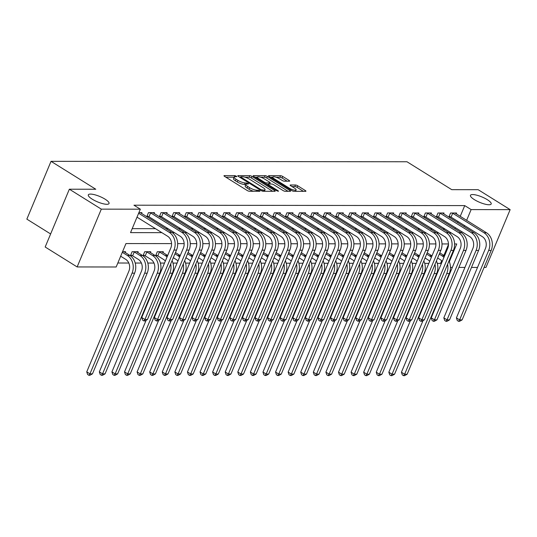 <?xml version="1.0" encoding="UTF-8"?>
<svg xmlns="http://www.w3.org/2000/svg" width="537" height="537" viewBox="0 0 537 537"><rect width="100%" height="100%" fill="white"/><g stroke="black" fill="none" stroke-linecap="round" stroke-linejoin="round"><path stroke-width="0.81" d="M236.394 176.176L234.823 175.626L224.318 175.612A1.718 0.45 22.7 0 0 223.989 175.733A1.718 0.45 22.7 0 0 224.587 176.398L247.181 190.487A1.718 0.45 22.7 0 0 249.423 191.266L259.928 191.279L259.74 190.736L256.807 190.185A5.511 1.436 22.7 0 1 249.631 187.675L247.745 186.5A5.511 1.436 22.7 0 1 245.825 184.379A5.511 1.436 22.7 0 1 246.892 184.003L248.483 183.923L248.067 183.453L245.134 182.902A5.511 1.436 22.7 0 1 237.958 180.398L236.072 179.224A5.511 1.436 22.7 0 1 234.152 177.103A5.511 1.436 22.7 0 1 235.219 176.72L236.81 176.639L236.394 176.176M474.379 199.643A11.223 2.927 22.7 0 0 484.857 204.114A11.223 2.927 22.7 0 0 491.18 203.986A11.223 2.927 22.7 0 0 487.267 199.657A11.223 2.927 22.7 0 0 476.789 195.193A11.223 2.927 22.7 0 0 470.466 195.32A11.223 2.927 22.7 0 0 474.379 199.643M92.236 199.187A11.223 2.927 22.7 0 0 102.715 203.651A11.223 2.927 22.7 0 0 109.031 203.523A11.223 2.927 22.7 0 0 105.124 199.2A11.223 2.927 22.7 0 0 94.646 194.73A11.223 2.927 22.7 0 0 88.323 194.857A11.223 2.927 22.7 0 0 92.236 199.187M289.362 181.197A1.718 0.45 22.7 0 0 289.691 181.083A1.718 0.45 22.7 0 0 289.094 180.419L282.751 176.465A1.718 0.45 22.7 0 0 280.509 175.68L268.849 175.666A1.718 0.45 22.7 0 0 268.513 175.787A1.718 0.45 22.7 0 0 269.111 176.451L291.705 190.541A1.718 0.45 22.7 0 0 293.954 191.32L305.613 191.333A1.718 0.45 22.7 0 0 305.949 191.219A1.718 0.45 22.7 0 0 305.345 190.554L297.693 185.782A1.718 0.45 22.7 0 0 295.444 184.997L290.457 184.99A1.718 0.45 22.7 0 0 290.121 185.111A1.718 0.45 22.7 0 0 290.725 185.775L294.518 188.138A4.605 1.202 22.7 0 1 296.122 189.917A4.605 1.202 22.7 0 1 293.531 189.964A4.605 1.202 22.7 0 1 289.228 188.131L274.36 178.861A4.605 1.202 22.7 0 1 272.756 177.082A4.605 1.202 22.7 0 1 275.347 177.029A4.605 1.202 22.7 0 1 279.643 178.868L282.126 180.412A1.718 0.45 22.7 0 0 284.368 181.197L289.362 181.197M171.558 243.61L125.967 243.556L116.16 266.99L77.14 266.943L45.175 247.007L69.354 189.205L95.787 189.239L51.028 161.335L406.992 161.765L451.751 189.668L478.178 189.702L510.15 209.638L485.972 267.439L484.065 267.433M69.354 189.205L101.318 209.141L140.338 209.188L130.538 232.622L161.865 232.662M460.229 216.377L464.733 205.604L133.948 205.201L140.338 209.188M464.733 205.604L471.13 209.591L510.15 209.638M252.014 176.431A1.718 0.45 22.7 0 0 249.772 175.646L238.106 175.633A1.718 0.45 22.7 0 0 237.777 175.747A1.718 0.45 22.7 0 0 238.374 176.411L260.969 190.501A1.718 0.45 22.7 0 0 263.211 191.286L274.877 191.3A1.718 0.45 22.7 0 0 275.206 191.179A1.718 0.45 22.7 0 0 274.608 190.521L252.014 176.431L251.363 177.989A1.718 0.45 22.7 0 0 249.114 177.21L244.986 177.203M253.477 175.653L265.144 175.666A1.718 0.45 22.7 0 1 267.386 176.445L289.98 190.534A1.718 0.45 22.7 0 1 290.577 191.199A1.718 0.45 22.7 0 1 290.242 191.32L285.254 191.313A1.718 0.45 22.7 0 1 283.012 190.528L273.843 184.815A1.718 0.45 22.7 0 0 271.601 184.03L268.292 184.023A1.718 0.45 22.7 0 0 267.956 184.144A1.718 0.45 22.7 0 0 268.56 184.809L278.099 190.756L278.515 191.219L276.716 190.756L253.746 176.431A1.718 0.45 22.7 0 1 253.142 175.767A1.718 0.45 22.7 0 1 253.477 175.653L253.296 176.089M132.203 228.648L155.468 228.675M165.899 228.688L168.054 228.688M178.485 228.702L180.647 228.702M191.071 228.715L193.233 228.722M203.664 228.728L205.819 228.735M216.25 228.749L218.405 228.749M228.836 228.762L230.991 228.762M241.422 228.775L243.576 228.782M254.008 228.789L256.169 228.796M266.594 228.809L268.755 228.809M279.186 228.822L281.341 228.822M291.772 228.836L293.927 228.843M304.358 228.856L306.513 228.856M316.944 228.869L319.106 228.869M329.53 228.883L331.691 228.883M342.116 228.896L344.277 228.903M354.709 228.916L356.863 228.916M367.295 228.93L369.449 228.93M379.881 228.943L382.035 228.943M392.466 228.957L394.628 228.963M405.052 228.977L407.214 228.977M417.645 228.99L419.8 228.99M430.231 229.004L432.386 229.01M442.817 229.017L444.972 229.024M455.034 228.802L455.477 227.735M457.631 222.587L458.074 221.526M141.553 213.504L141.922 212.639L138.902 212.632M154.146 213.525L154.508 212.652L148.467 212.645L146.829 216.552L148.474 216.552M166.732 213.538L167.094 212.665L161.053 212.659L159.415 216.565L161.06 216.565M179.318 213.551L179.68 212.679L173.639 212.672L172.008 216.579L173.646 216.586M191.904 213.565L192.266 212.699L186.225 212.692L184.594 216.592L186.238 216.599M204.49 213.585L204.852 212.712L198.811 212.706L197.18 216.612L198.824 216.612M217.076 213.598L217.445 212.726L211.403 212.719L209.766 216.626L211.41 216.626M229.668 213.612L230.031 212.746L223.989 212.733L222.352 216.639L223.996 216.646M242.254 213.625L242.617 212.759L236.575 212.753L234.944 216.659L236.582 216.659M254.84 213.645L255.203 212.773L249.161 212.766L247.53 216.673L249.168 216.673M267.426 213.659L267.788 212.786L261.747 212.78L260.116 216.686L261.761 216.686M280.012 213.672L280.381 212.806L274.333 212.793L272.702 216.7L274.347 216.706M292.598 213.686L292.967 212.82L286.926 212.813L285.288 216.72L286.933 216.72M305.191 213.706L305.553 212.833L299.512 212.827L297.874 216.733L299.518 216.733M317.776 213.719L318.139 212.847L312.098 212.84L310.467 216.747L312.104 216.747M330.362 213.733L330.725 212.867L324.684 212.86L323.052 216.76L324.69 216.767M342.948 213.746L343.311 212.88L337.27 212.874L335.638 216.78L337.283 216.78M355.534 213.766L355.903 212.894L349.856 212.887L348.224 216.794L349.869 216.794M368.127 213.78L368.489 212.907L362.448 212.9L360.81 216.807L362.455 216.807M380.713 213.793L381.075 212.927L375.034 212.921L373.396 216.82L375.041 216.827M393.299 213.807L393.661 212.941L387.62 212.934L385.989 216.841L387.627 216.841M405.885 213.827L406.247 212.954L400.206 212.947L398.575 216.854L400.219 216.854M418.471 213.84L418.833 212.967L412.792 212.961L411.161 216.867L412.805 216.867M431.057 213.854L431.426 212.988L425.385 212.981L423.747 216.881L425.391 216.888M443.649 213.874L444.012 213.001L437.97 212.994L436.333 216.901L437.977 216.901M456.235 213.887L456.598 213.014L450.556 213.008L448.919 216.914L450.563 216.914M117.825 263.016L128.799 263.029M135.217 263.036L141.385 263.043M147.803 263.049L153.971 263.056M160.388 263.063L164.51 263.07M172.974 263.083L177.096 263.083M185.56 263.096L189.682 263.103M198.146 263.11L202.268 263.117M210.739 263.123L214.854 263.13M223.325 263.143L227.44 263.143M235.911 263.157L240.032 263.164M248.497 263.17L252.618 263.177M261.083 263.184L265.204 263.19M273.669 263.204L277.79 263.204M286.261 263.217L290.376 263.224M298.847 263.231L302.969 263.237M311.433 263.244L315.555 263.251M324.019 263.264L328.141 263.264M336.605 263.278L340.727 263.284M349.191 263.291L353.312 263.298M361.784 263.305L365.898 263.311M374.37 263.325L378.491 263.325M386.955 263.338L391.077 263.345M399.541 263.352L403.663 263.358M412.127 263.365L416.249 263.372M424.72 263.385L428.835 263.385M437.306 263.399L440.555 263.405L441.669 260.747M443.891 255.431L448.482 244.449M125.222 252.558L125.584 251.692L122.564 251.685M137.808 252.578L138.17 251.705L132.129 251.699L130.498 255.605L132.136 255.605M150.394 252.591L150.756 251.719L144.715 251.712L143.084 255.619L144.721 255.619M162.98 252.605L163.342 251.739L157.301 251.732L155.67 255.632L157.314 255.639M175.565 252.625L175.794 251.752M188.151 252.638L188.38 251.766M200.744 252.652L200.966 251.779M213.33 252.665L213.551 251.799M225.916 252.685L226.137 251.813M238.502 252.699L238.723 251.826M251.088 252.712L251.316 251.84M263.68 252.726L263.902 251.86M276.266 252.746L276.488 251.873M288.852 252.759L289.074 251.887M301.438 252.773L301.66 251.907M314.024 252.786L314.252 251.92M326.61 252.806L326.838 251.934M339.203 252.82L339.424 251.947M351.789 252.833L352.01 251.967M364.375 252.846L364.596 251.981M376.961 252.867L377.182 251.994M389.547 252.88L389.775 252.007M402.132 252.893L402.361 252.028M414.725 252.907L414.947 252.041M427.311 252.927L427.533 252.054M439.897 252.94L440.118 252.068M51.028 161.335L26.85 219.136L50.632 233.964M77.14 266.943L101.318 209.141M477.521 267.426L471.479 267.419M464.935 267.413L458.893 267.406M452.349 267.392L450.442 267.392M440.555 263.405L441.246 263.828M449.321 261.727L456.752 243.959L454.584 243.952M448.476 243.946L441.998 243.939M435.89 243.932L429.412 243.926M423.304 243.919L416.826 243.905M410.711 243.899L404.24 243.892M398.125 243.885L391.648 243.879M385.539 243.872L379.062 243.865M372.953 243.858L366.476 243.845M360.367 243.838L353.89 243.832M347.775 243.825L341.304 243.818M335.189 243.811L328.718 243.805M322.603 243.798L316.125 243.785M310.017 243.778L303.539 243.771M297.431 243.764L290.953 243.758M284.845 243.751L278.367 243.744M272.252 243.731L265.781 243.724M259.666 243.717L253.189 243.711M247.08 243.704L240.603 243.697M234.494 243.691L228.017 243.684M221.909 243.67L215.431 243.664M209.323 243.657L202.845 243.65M196.73 243.644L190.259 243.637M184.144 243.63L177.666 243.623M461.424 232.79L461.867 231.722M464.022 226.574L464.471 225.513M466.619 220.365L471.13 209.591M172.263 232.675L174.451 232.675M184.856 232.689L187.037 232.689M197.441 232.702L199.623 232.709M210.027 232.716L212.209 232.722M222.613 232.736L224.802 232.736M235.199 232.749L237.388 232.749M247.785 232.763L249.974 232.769M260.378 232.776L262.559 232.783M272.964 232.796L275.145 232.796M285.55 232.81L287.738 232.81M298.136 232.823L300.324 232.83M310.722 232.836L312.91 232.843M323.308 232.857L325.496 232.857M335.9 232.87L338.082 232.87M348.486 232.883L350.668 232.89M361.072 232.897L363.26 232.904M373.658 232.917L375.846 232.917M386.244 232.93L388.432 232.93M398.837 232.944L401.018 232.951M411.423 232.964L413.604 232.964M424.008 232.977L426.19 232.977M436.594 232.991L438.783 232.991M449.18 233.004L451.369 233.011M234.152 177.103L233.501 178.66A5.511 1.436 22.7 0 0 235.421 180.788L236.072 179.224M245.792 184.466L244.483 184.466A5.511 1.436 22.7 0 1 237.3 181.956L235.421 180.788M245.825 184.379L245.174 185.943A5.511 1.436 22.7 0 0 247.094 188.064L247.745 186.5M253.558 191.273A5.511 1.436 22.7 0 1 248.973 189.239L247.094 188.064M234.119 177.19L225.842 177.183M272.695 191.3L251.363 177.989M240.556 177.197L239.63 177.197M240.952 176.727L241.14 177.277L260.969 189.642L263.976 190.192A5.511 1.436 22.7 0 0 265.043 189.816A5.511 1.436 22.7 0 0 263.123 187.688L249.564 179.237A5.511 1.436 22.7 0 0 242.388 176.733L240.952 176.727M255.001 177.217L257.398 177.217M260.633 177.223L264.486 177.223L265.144 175.666M288.067 191.313L266.728 178.009A1.718 0.45 22.7 0 0 264.486 177.223M264.338 178.888A4.605 1.202 22.7 0 0 260.042 177.056A4.605 1.202 22.7 0 0 257.445 177.103A4.605 1.202 22.7 0 0 259.049 178.881L264.291 182.144A1.718 0.45 22.7 0 0 266.533 182.929L269.843 182.936A1.718 0.45 22.7 0 0 270.178 182.815A1.718 0.45 22.7 0 0 269.581 182.15L264.338 178.888M267.815 184.493L266.674 184.493M303.439 191.333L297.035 187.339A1.718 0.45 22.7 0 0 294.793 186.561L291.98 186.554M287.181 181.197L282.1 178.029A1.718 0.45 22.7 0 0 279.858 177.244L276.065 177.244M272.689 177.237L270.373 177.23M120.671 256.216L125.745 259.378A8.767 7.182 90.1 0 1 128.873 271.178L86.752 371.859L89.948 373.853L132.068 273.172A13.157 10.774 -89.9 0 0 127.376 255.471L122.302 252.309M92.465 373.859L89.901 375.289L88.894 375.289L89.948 373.853L92.465 373.859L134.586 273.172A13.157 10.774 -89.9 0 0 129.894 255.478L123.94 251.692M88.894 375.289L87.618 374.49L86.752 371.859M137.009 217.163L167.658 236.273A8.767 7.182 90.1 0 1 170.779 248.067L141.734 317.508L144.93 319.502L173.981 250.061A13.157 10.774 -89.9 0 0 169.289 232.367L138.64 213.256M147.447 319.508L144.883 320.938L143.876 320.938L144.93 319.502L147.447 319.508L176.498 250.067A13.157 10.774 -89.9 0 0 171.806 232.367L140.278 212.632M143.876 320.938L142.6 320.139L141.734 317.508M132.632 255.84L138.331 259.391A8.767 7.182 90.1 0 1 141.459 271.192L99.338 371.873L102.54 373.866L144.654 273.185A13.157 10.774 -89.9 0 0 139.962 255.491L134.263 251.934L132.632 255.84L130.766 254.954M105.057 373.873L102.493 375.303L101.486 375.303L102.54 373.866L105.057 373.873L147.172 273.185A13.157 10.774 -89.9 0 0 142.48 255.491L136.526 251.705M133.773 251.699L134.263 251.934M101.486 375.303L100.204 374.504L99.338 371.873M145.218 255.854L150.917 259.411A8.767 7.182 90.1 0 1 154.045 271.205L111.924 371.893L115.126 373.886L157.24 273.199A13.157 10.774 -89.9 0 0 152.548 255.505L146.856 251.954L145.218 255.854L143.352 254.974M117.643 373.886L115.079 375.316L114.072 375.316L115.126 373.886L117.643 373.886L159.757 273.205A13.157 10.774 -89.9 0 0 155.072 255.505L149.111 251.719M146.359 251.719L146.856 251.954M114.072 375.316L112.79 374.517L111.924 371.893M158.945 251.732L159.442 251.967L157.804 255.874L163.503 259.425A8.767 7.182 90.1 0 1 165.342 261.069M157.804 255.874L155.938 254.988M167.665 255.525A13.157 10.774 -89.9 0 0 167.658 255.525L161.704 251.732M167.034 257.028A13.157 10.774 -89.9 0 0 165.141 255.518L159.442 251.967M146.124 320.247L124.517 371.906L127.712 373.9L169.826 273.219A13.157 10.774 -89.9 0 0 170.672 263.982M126.658 375.329L127.712 373.9L130.229 373.9L127.665 375.336L126.658 375.329L125.383 374.537L124.517 371.906M130.229 373.9L172.343 273.219A13.157 10.774 -89.9 0 0 172.075 260.64M150.105 212.645L150.602 212.88L148.971 216.787L180.244 236.287A8.767 7.182 90.1 0 1 183.372 248.087L154.32 317.521L157.522 319.515L186.567 250.081A13.157 10.774 -89.9 0 0 181.875 232.38L150.602 212.88M160.039 319.522L157.475 320.951L156.468 320.951L157.522 319.515L160.039 319.522L189.084 250.081A13.157 10.774 -89.9 0 0 184.392 232.387L152.864 212.652M148.971 216.787L147.104 215.901M156.468 320.951L155.186 320.153L154.32 317.521M162.698 212.659L163.188 212.894L161.556 216.8L192.83 236.3A8.767 7.182 90.1 0 1 195.958 248.101L166.906 317.542L170.108 319.535L199.153 250.094A13.157 10.774 -89.9 0 0 194.461 232.393L163.188 212.894M172.625 319.535L170.061 320.965L169.054 320.965L170.108 319.535L172.625 319.535L201.67 250.094A13.157 10.774 -89.9 0 0 196.978 232.4L165.45 212.665M161.556 216.8L159.69 215.921M169.054 320.965L167.772 320.166L166.906 317.542M175.284 212.679L175.78 212.914L174.142 216.814L205.416 236.32A8.767 7.182 90.1 0 1 208.544 248.114L179.499 317.555L182.694 319.549L211.739 250.108A13.157 10.774 -89.9 0 0 207.054 232.414L175.78 212.914M185.211 319.549L182.647 320.985L181.64 320.978L182.694 319.549L185.211 319.549L214.256 250.114A13.157 10.774 -89.9 0 0 209.571 232.414L178.036 212.679M174.142 216.814L172.276 215.934M181.64 320.978L180.358 320.186L179.499 317.555M173.303 257.7L176.089 259.438A8.767 7.182 90.1 0 1 177.935 261.083M180.251 255.545A13.157 10.774 -89.9 0 0 180.244 255.538L175.458 252.551M179.62 257.042A13.157 10.774 -89.9 0 0 177.727 255.531L174.934 253.793M158.71 320.26L137.103 371.919L140.298 373.913L182.412 273.232A13.157 10.774 -89.9 0 0 183.265 263.996M139.244 375.35L140.298 373.913L142.815 373.92L140.251 375.35L139.244 375.35L137.969 374.551L137.103 371.919M142.815 373.92L184.929 273.232A13.157 10.774 -89.9 0 0 184.661 260.653M187.869 212.692L188.366 212.927L186.728 216.834L218.002 236.334A8.767 7.182 90.1 0 1 221.13 248.128L192.085 317.568L195.28 319.562L224.325 250.121A13.157 10.774 -89.9 0 0 219.64 232.427L188.366 212.927M197.797 319.569L195.233 320.998L194.226 320.998L195.28 319.562L197.797 319.569L226.842 250.128A13.157 10.774 -89.9 0 0 222.157 232.427L190.628 212.692M186.728 216.834L184.862 215.948M194.226 320.998L192.951 320.2L192.085 317.568M185.889 257.713L188.682 259.458A8.767 7.182 90.1 0 1 190.521 261.096M192.837 255.558A13.157 10.774 -89.9 0 0 192.83 255.552L188.044 252.565M192.206 257.055A13.157 10.774 -89.9 0 0 190.313 255.552L187.52 253.813M171.296 320.274L149.689 371.933L152.884 373.927L195.005 273.246A13.157 10.774 -89.9 0 0 195.851 264.016M151.83 375.363L152.884 373.927L155.401 373.933L152.837 375.363L151.83 375.363L150.555 374.564L149.689 371.933M155.401 373.933L197.522 273.252A13.157 10.774 -89.9 0 0 197.247 260.667M200.455 212.706L200.952 212.941L199.321 216.847L230.588 236.347A8.767 7.182 90.1 0 1 233.716 248.148L204.671 317.582L207.866 319.575L236.918 250.141A13.157 10.774 -89.9 0 0 232.226 232.44L200.952 212.941M210.383 319.582L207.819 321.012L206.812 321.012L207.866 319.575L210.383 319.582L239.435 250.141A13.157 10.774 -89.9 0 0 234.743 232.447L203.214 212.712M199.321 216.847L197.448 215.961M206.812 321.012L205.537 320.213L204.671 317.582M198.475 257.733L201.268 259.472A8.767 7.182 90.1 0 1 203.107 261.116M205.423 255.572A13.157 10.774 -89.9 0 0 205.416 255.565L200.63 252.585M204.798 257.075A13.157 10.774 -89.9 0 0 202.899 255.565L200.113 253.826M183.889 320.294L162.275 371.953L165.47 373.947L207.591 273.259A13.157 10.774 -89.9 0 0 208.437 264.029M164.423 375.376L165.47 373.947L167.987 373.947L165.43 375.376L164.423 375.376L163.141 374.578L162.275 371.953M167.987 373.947L210.108 273.266A13.157 10.774 -89.9 0 0 209.833 260.687M213.041 212.719L213.538 212.954L211.907 216.861L243.18 236.361A8.767 7.182 90.1 0 1 246.302 248.161L217.257 317.602L220.452 319.596L249.504 250.155A13.157 10.774 -89.9 0 0 244.812 232.461L213.538 212.954M222.969 319.596L220.405 321.025L219.398 321.025L220.452 319.596L222.969 319.596L252.021 250.155A13.157 10.774 -89.9 0 0 247.329 232.461L215.8 212.726M211.907 216.861L210.041 215.981M219.398 321.025L218.123 320.227L217.257 317.602M211.061 257.747L213.854 259.485A8.767 7.182 90.1 0 1 215.693 261.13M218.009 255.585A13.157 10.774 -89.9 0 0 218.002 255.585L213.216 252.598M217.384 257.089A13.157 10.774 -89.9 0 0 215.485 255.578L212.699 253.84M196.475 320.307L174.861 371.966L178.062 373.96L220.177 273.279A13.157 10.774 -89.9 0 0 221.022 264.043M177.009 375.397L178.062 373.96L180.58 373.96L178.016 375.397L177.009 375.397L175.727 374.598L174.861 371.966M180.58 373.96L222.694 273.279A13.157 10.774 -89.9 0 0 222.425 260.7M225.627 212.739L226.124 212.974L224.493 216.874L255.766 236.381A8.767 7.182 90.1 0 1 258.894 248.175L229.843 317.615L233.045 319.609L262.09 250.168A13.157 10.774 -89.9 0 0 257.398 232.474L226.124 212.974M235.562 319.609L232.998 321.045L231.991 321.039L233.045 319.609L235.562 319.609L264.607 250.175A13.157 10.774 -89.9 0 0 259.915 232.474L228.386 212.739M224.493 216.874L222.627 215.995M231.991 321.039L230.709 320.247L229.843 317.615M223.654 257.76L226.439 259.499A8.767 7.182 90.1 0 1 228.279 261.143M229.97 257.102A13.157 10.774 -89.9 0 0 228.077 255.592L230.595 255.599A13.157 10.774 -89.9 0 0 230.595 255.599L225.802 252.612M228.077 255.592L225.285 253.853M209.061 320.32L187.453 371.98L190.648 373.974L232.763 273.293A13.157 10.774 -89.9 0 0 233.608 264.056M189.595 375.41L190.648 373.974L193.166 373.98L190.601 375.41L189.595 375.41L188.312 374.611L187.453 371.98M193.166 373.98L235.28 273.293A13.157 10.774 -89.9 0 0 235.011 260.714M238.22 212.753L238.71 212.988L237.079 216.894L268.352 236.394A8.767 7.182 90.1 0 1 271.48 248.188L242.429 317.629L245.631 319.622L274.675 250.182A13.157 10.774 -89.9 0 0 269.983 232.487L238.71 212.988M248.148 319.629L245.584 321.059L244.577 321.059L245.631 319.622L248.148 319.629L277.193 250.188A13.157 10.774 -89.9 0 0 272.501 232.487L240.972 212.753M237.079 216.894L235.213 216.008M244.577 321.059L243.295 320.26L242.429 317.629M236.24 257.773L239.025 259.519A8.767 7.182 90.1 0 1 240.865 261.157M242.556 257.116A13.157 10.774 -89.9 0 0 240.663 255.612L243.18 255.612A13.157 10.774 -89.9 0 0 243.18 255.612L238.394 252.625M240.663 255.612L237.871 253.873M221.647 320.334L200.039 371.993L203.234 373.987L245.349 273.306A13.157 10.774 -89.9 0 0 246.194 264.076M202.18 375.423L203.234 373.987L205.752 373.994L203.187 375.423L202.18 375.423L200.905 374.625L200.039 371.993M205.752 373.994L247.866 273.313A13.157 10.774 -89.9 0 0 247.597 260.727M250.806 212.766L251.303 213.001L249.665 216.908L280.938 236.408A8.767 7.182 90.1 0 1 284.066 248.208L255.021 317.642L258.216 319.636L287.261 250.202A13.157 10.774 -89.9 0 0 282.576 232.501L251.303 213.001M260.734 319.643L258.169 321.072L257.163 321.072L258.216 319.636L260.734 319.643L289.779 250.202A13.157 10.774 -89.9 0 0 285.093 232.508L253.558 212.773M249.665 216.908L247.799 216.022M257.163 321.072L255.88 320.274L255.021 317.642M248.826 257.794L251.611 259.532A8.767 7.182 90.1 0 1 253.457 261.177M255.773 255.632A13.157 10.774 -89.9 0 0 255.766 255.625L250.98 252.645M255.142 257.136A13.157 10.774 -89.9 0 0 253.249 255.625L250.457 253.887M234.233 320.354L212.625 372.013L215.82 374.007L257.941 273.32A13.157 10.774 -89.9 0 0 258.787 264.09M214.766 375.437L215.82 374.007L218.337 374.007L215.773 375.437L214.766 375.437L213.491 374.638L212.625 372.013M218.337 374.007L260.458 273.326A13.157 10.774 -89.9 0 0 260.183 260.747M263.392 212.786L263.889 213.014L262.251 216.921L293.524 236.421A8.767 7.182 90.1 0 1 296.652 248.222L267.607 317.662L270.802 319.656L299.847 250.215A13.157 10.774 -89.9 0 0 295.162 232.521L263.889 213.014M273.32 319.656L270.755 321.086L269.749 321.086L270.802 319.656L273.32 319.656L302.365 250.215A13.157 10.774 -89.9 0 0 297.679 232.521L266.151 212.786M262.251 216.921L260.385 216.042M269.749 321.086L268.473 320.287L267.607 317.662M261.412 257.807L264.204 259.546A8.767 7.182 90.1 0 1 266.043 261.19M267.735 257.149A13.157 10.774 -89.9 0 0 265.835 255.639L268.352 255.646A13.157 10.774 -89.9 0 0 268.352 255.646L263.566 252.659M265.835 255.639L263.049 253.9M246.819 320.367L225.211 372.027L228.406 374.021L270.527 273.34A13.157 10.774 -89.9 0 0 271.373 264.103M227.352 375.457L228.406 374.021L230.923 374.021L228.359 375.457L227.352 375.457L226.077 374.658L225.211 372.027M230.923 374.021L273.044 273.34A13.157 10.774 -89.9 0 0 272.769 260.76M275.978 212.8L276.474 213.035L274.843 216.941L306.117 236.441A8.767 7.182 90.1 0 1 309.238 248.235L280.193 317.676L283.388 319.669L312.44 250.229A13.157 10.774 -89.9 0 0 307.748 232.534L276.474 213.035M285.906 319.669L283.341 321.106L282.334 321.106L283.388 319.669L285.906 319.669L314.957 250.235A13.157 10.774 -89.9 0 0 310.265 232.534L278.737 212.8M274.843 216.941L272.971 216.055M282.334 321.106L281.059 320.307L280.193 317.676M273.998 257.82L276.79 259.559A8.767 7.182 90.1 0 1 278.629 261.204M280.945 255.666A13.157 10.774 -89.9 0 0 280.938 255.659L276.152 252.672M280.321 257.163A13.157 10.774 -89.9 0 0 278.421 255.652L275.635 253.914M259.411 320.381L237.797 372.04L240.992 374.034L283.113 273.353A13.157 10.774 -89.9 0 0 283.959 264.117M239.945 375.47L240.992 374.034L243.516 374.041L240.952 375.47L239.945 375.47L238.663 374.672L237.797 372.04M243.516 374.041L285.63 273.353A13.157 10.774 -89.9 0 0 285.355 260.774M288.564 212.813L289.06 213.048L287.429 216.955L318.703 236.455A8.767 7.182 90.1 0 1 321.824 248.248L292.779 317.689L295.974 319.683L325.026 250.242A13.157 10.774 -89.9 0 0 320.334 232.548L289.06 213.048M298.491 319.69L295.934 321.119L294.92 321.119L295.974 319.683L298.491 319.69L327.543 250.249A13.157 10.774 -89.9 0 0 322.851 232.555L291.322 212.82M287.429 216.955L285.563 216.069M294.92 321.119L293.645 320.32L292.779 317.689M286.583 257.834L289.376 259.579A8.767 7.182 90.1 0 1 291.215 261.217M292.907 257.176A13.157 10.774 -89.9 0 0 291.007 255.672L293.524 255.672A13.157 10.774 -89.9 0 0 293.524 255.672L288.738 252.692M291.007 255.672L288.221 253.934M271.997 320.394L250.383 372.054L253.585 374.047L295.699 273.367A13.157 10.774 -89.9 0 0 296.545 264.137M252.531 375.484L253.585 374.047L256.102 374.054L253.538 375.484L252.531 375.484L251.249 374.685L250.383 372.054M256.102 374.054L298.216 273.373A13.157 10.774 -89.9 0 0 297.948 260.787M301.156 212.827L301.646 213.061L300.015 216.968L331.289 236.468A8.767 7.182 90.1 0 1 334.417 248.269L305.365 317.703L308.567 319.696L337.612 250.262A13.157 10.774 -89.9 0 0 332.92 232.561L301.646 213.061M311.084 319.703L308.52 321.133L307.513 321.133L308.567 319.696L311.084 319.703L340.129 250.262A13.157 10.774 -89.9 0 0 335.437 232.568L303.908 212.833M300.015 216.968L298.149 216.082M307.513 321.133L306.231 320.334L305.365 317.703M299.176 257.854L301.962 259.593A8.767 7.182 90.1 0 1 303.801 261.237M305.493 257.196A13.157 10.774 -89.9 0 0 303.6 255.686L306.117 255.686A13.157 10.774 -89.9 0 0 306.117 255.686L301.324 252.705M303.6 255.686L300.807 253.947M284.583 320.414L262.976 372.074L266.171 374.067L308.285 273.38A13.157 10.774 -89.9 0 0 309.131 264.15M265.117 375.497L266.171 374.067L268.688 374.067L266.124 375.497L265.117 375.497L263.835 374.705L262.976 372.074M268.688 374.067L310.802 273.387A13.157 10.774 -89.9 0 0 310.534 260.807M313.742 212.847L314.232 213.075L312.601 216.982L343.875 236.481A8.767 7.182 90.1 0 1 347.003 248.282L317.958 317.723L321.153 319.716L350.198 250.276A13.157 10.774 -89.9 0 0 345.506 232.581L314.232 213.075M323.67 319.716L321.106 321.146L320.099 321.146L321.153 319.716L323.67 319.716L352.715 250.276A13.157 10.774 -89.9 0 0 348.023 232.581L316.494 212.847M312.601 216.982L310.735 216.102M320.099 321.146L318.817 320.354L317.958 317.723M311.762 257.867L314.548 259.606A8.767 7.182 90.1 0 1 316.387 261.25M318.079 257.21A13.157 10.774 -89.9 0 0 316.186 255.699L318.703 255.706A13.157 10.774 -89.9 0 0 318.703 255.706L313.917 252.719M316.186 255.699L313.393 253.961M297.169 320.428L275.562 372.087L278.757 374.081L320.871 273.4A13.157 10.774 -89.9 0 0 321.717 264.164M277.703 375.517L278.757 374.081L281.274 374.081L278.71 375.517L277.703 375.517L276.427 374.719L275.562 372.087M281.274 374.081L323.388 273.4A13.157 10.774 -89.9 0 0 323.12 260.821M326.328 212.86L326.825 213.095L325.187 217.002L356.461 236.502A8.767 7.182 90.1 0 1 359.589 248.295L330.544 317.736L333.739 319.73L362.784 250.289A13.157 10.774 -89.9 0 0 358.098 232.595L326.825 213.095M336.256 319.73L333.692 321.166L332.685 321.166L333.739 319.73L336.256 319.73L365.301 250.296A13.157 10.774 -89.9 0 0 360.616 232.595L329.087 212.86M325.187 217.002L323.321 216.116M332.685 321.166L331.41 320.367L330.544 317.736M324.348 257.881L327.14 259.619A8.767 7.182 90.1 0 1 328.98 261.264M330.664 257.223A13.157 10.774 -89.9 0 0 328.772 255.719L331.289 255.719A13.157 10.774 -89.9 0 0 331.289 255.719L326.503 252.732M328.772 255.719L325.979 253.974M309.755 320.441L288.147 372.101L291.343 374.094L333.464 273.414A13.157 10.774 -89.9 0 0 334.309 264.177M290.289 375.531L291.343 374.094L293.86 374.101L291.296 375.531L290.289 375.531L289.013 374.732L288.147 372.101M293.86 374.101L335.981 273.414A13.157 10.774 -89.9 0 0 335.706 260.834M338.914 212.874L339.411 213.108L337.773 217.015L369.047 236.515A8.767 7.182 90.1 0 1 372.175 248.309L343.13 317.75L346.325 319.743L375.37 250.302A13.157 10.774 -89.9 0 0 370.684 232.608L339.411 213.108M348.842 319.75L346.278 321.18L345.271 321.18L346.325 319.743L348.842 319.75L377.887 250.309A13.157 10.774 -89.9 0 0 373.202 232.615L341.673 212.88M337.773 217.015L335.907 216.129M345.271 321.18L343.995 320.381L343.13 317.75M336.934 257.901L339.726 259.639A8.767 7.182 90.1 0 1 341.566 261.277M343.257 257.243A13.157 10.774 -89.9 0 0 341.357 255.733L343.875 255.733A13.157 10.774 -89.9 0 0 343.875 255.733L339.089 252.752M341.357 255.733L338.572 253.994M322.341 320.455L300.733 372.121L303.929 374.114L346.05 273.427A13.157 10.774 -89.9 0 0 346.895 264.197M302.875 375.544L303.929 374.114L306.446 374.114L303.882 375.544L302.875 375.544L301.599 374.745L300.733 372.121M306.446 374.114L348.567 273.434A13.157 10.774 -89.9 0 0 348.291 260.848M351.5 212.887L351.997 213.122L350.366 217.029L381.639 236.528A8.767 7.182 90.1 0 1 384.761 248.329L355.716 317.77L358.911 319.757L387.962 250.323A13.157 10.774 -89.9 0 0 383.27 232.622L351.997 213.122M361.428 319.763L358.864 321.193L357.857 321.193L358.911 319.757L361.428 319.763L390.48 250.323A13.157 10.774 -89.9 0 0 385.788 232.628L354.259 212.894M350.366 217.029L348.493 216.143M357.857 321.193L356.581 320.394L355.716 317.77M349.52 257.914L352.312 259.653A8.767 7.182 90.1 0 1 354.151 261.297M355.843 257.257A13.157 10.774 -89.9 0 0 353.943 255.746L356.461 255.753A13.157 10.774 -89.9 0 0 356.461 255.753L351.675 252.766M353.943 255.746L351.158 254.008M334.934 320.475L313.319 372.134L316.521 374.128L358.635 273.44A13.157 10.774 -89.9 0 0 359.481 264.211M315.467 375.558L316.521 374.128L319.038 374.128L316.474 375.564L315.467 375.558L314.185 374.766L313.319 372.134M319.038 374.128L361.153 273.447A13.157 10.774 -89.9 0 0 360.877 260.868M364.086 212.907L364.583 213.142L362.952 217.042L394.225 236.542A8.767 7.182 90.1 0 1 397.353 248.342L368.301 317.783L371.497 319.777L400.548 250.336A13.157 10.774 -89.9 0 0 395.856 232.642L364.583 213.142M374.014 319.777L371.456 321.213L370.449 321.207L371.497 319.777L374.014 319.777L403.065 250.336A13.157 10.774 -89.9 0 0 398.373 232.642L366.845 212.907M362.952 217.042L361.086 216.163M370.449 321.207L369.167 320.414L368.301 317.783M362.113 257.928L364.898 259.666A8.767 7.182 90.1 0 1 366.737 261.311M368.429 257.27A13.157 10.774 -89.9 0 0 366.529 255.76L369.047 255.766A13.157 10.774 -89.9 0 0 369.047 255.766L364.261 252.779M366.529 255.76L363.744 254.021M347.52 320.488L325.905 372.148L329.107 374.141L371.221 273.461A13.157 10.774 -89.9 0 0 372.067 264.224M328.053 375.578L329.107 374.141L331.624 374.141L329.06 375.578L328.053 375.578L326.771 374.779L325.905 372.148M331.624 374.141L373.739 273.461A13.157 10.774 -89.9 0 0 373.47 260.881M376.679 212.921L377.169 213.155L375.538 217.062L406.811 236.562A8.767 7.182 90.1 0 1 409.939 248.356L380.887 317.797L384.089 319.79L413.134 250.349A13.157 10.774 -89.9 0 0 408.442 232.655L377.169 213.155M386.606 319.79L384.042 321.227L383.035 321.227L384.089 319.79L386.606 319.79L415.651 250.356A13.157 10.774 -89.9 0 0 410.959 232.655L379.431 212.921M375.538 217.062L373.671 216.176M383.035 321.227L381.753 320.428L380.887 317.797M374.698 257.941L377.484 259.68A8.767 7.182 90.1 0 1 379.323 261.324M381.015 257.283A13.157 10.774 -89.9 0 0 379.122 255.78L381.639 255.78A13.157 10.774 -89.9 0 0 381.639 255.78L376.853 252.793M379.122 255.78L376.33 254.035M360.105 320.502L338.498 372.161L341.693 374.155L383.807 273.474A13.157 10.774 -89.9 0 0 384.653 264.238M340.639 375.591L341.693 374.155L344.21 374.161L341.646 375.591L340.639 375.591L339.357 374.792L338.498 372.161M344.21 374.161L386.325 273.474A13.157 10.774 -89.9 0 0 386.056 260.895M389.265 212.934L389.761 213.169L388.123 217.076L419.397 236.575A8.767 7.182 90.1 0 1 422.525 248.376L393.48 317.81L396.675 319.804L425.72 250.37A13.157 10.774 -89.9 0 0 421.028 232.669L389.761 213.169M399.192 319.81L396.628 321.24L395.621 321.24L396.675 319.804L399.192 319.81L428.237 250.37A13.157 10.774 -89.9 0 0 423.552 232.675L392.017 212.941M388.123 217.076L386.257 216.189M395.621 321.24L394.339 320.441L393.48 317.81M387.284 257.961L390.07 259.7A8.767 7.182 90.1 0 1 391.909 261.338M394.232 255.8A13.157 10.774 -89.9 0 0 394.225 255.793L389.439 252.813M393.601 257.304A13.157 10.774 -89.9 0 0 391.708 255.793L388.916 254.055M372.691 320.515L351.084 372.181L354.279 374.175L396.393 273.487A13.157 10.774 -89.9 0 0 397.246 264.258M353.225 375.605L354.279 374.175L356.796 374.175L354.232 375.605L353.225 375.605L351.95 374.806L351.084 372.181M356.796 374.175L398.91 273.494A13.157 10.774 -89.9 0 0 398.642 260.908M401.851 212.947L402.347 213.182L400.709 217.089L431.983 236.589A8.767 7.182 90.1 0 1 435.111 248.389L406.066 317.83L409.261 319.824L438.306 250.383A13.157 10.774 -89.9 0 0 433.621 232.682L402.347 213.182M411.778 319.824L409.214 321.254L408.207 321.254L409.261 319.824L411.778 319.824L440.823 250.383A13.157 10.774 -89.9 0 0 436.138 232.689L404.609 212.954M400.709 217.089L398.843 216.203M408.207 321.254L406.932 320.455L406.066 317.83M399.87 257.975L402.663 259.713A8.767 7.182 90.1 0 1 404.502 261.358M406.187 257.317A13.157 10.774 -89.9 0 0 404.294 255.807L406.811 255.813A13.157 10.774 -89.9 0 0 406.811 255.813L402.025 252.826M404.294 255.807L401.501 254.068M385.277 320.535L363.67 372.195L366.865 374.188L408.986 273.501A13.157 10.774 -89.9 0 0 409.832 264.271M365.811 375.618L366.865 374.188L369.382 374.188L366.818 375.625L365.811 375.618L364.536 374.826L363.67 372.195M369.382 374.188L411.503 273.508A13.157 10.774 -89.9 0 0 411.228 260.928M414.436 212.967L414.933 213.202L413.295 217.102L444.569 236.602A8.767 7.182 90.1 0 1 447.697 248.403L418.652 317.844L421.847 319.837L450.892 250.396A13.157 10.774 -89.9 0 0 446.207 232.702L414.933 213.202M424.364 319.837L421.8 321.274L420.793 321.267L421.847 319.837L424.364 319.837L453.409 250.396A13.157 10.774 -89.9 0 0 448.724 232.702L417.195 212.967M413.295 217.102L411.429 216.223M420.793 321.267L419.518 320.475L418.652 317.844M412.456 257.988L415.249 259.727A8.767 7.182 90.1 0 1 417.088 261.371M418.779 257.33A13.157 10.774 -89.9 0 0 416.88 255.82L419.397 255.827A13.157 10.774 -89.9 0 0 419.397 255.827L414.611 252.84M416.88 255.82L414.094 254.082M397.87 320.549L376.256 372.208L379.451 374.202L421.572 273.521A13.157 10.774 -89.9 0 0 422.418 264.285M378.397 375.638L379.451 374.202L381.968 374.208L379.404 375.638L378.397 375.638L377.122 374.839L376.256 372.208M381.968 374.208L424.089 273.521A13.157 10.774 -89.9 0 0 423.814 260.942M427.022 212.981L427.519 213.216L425.888 217.123L457.162 236.622A8.767 7.182 90.1 0 1 460.283 248.416L431.238 317.857L434.433 319.851L463.485 250.41A13.157 10.774 -89.9 0 0 458.793 232.716L427.519 213.216M436.95 319.857L434.386 321.287L433.379 321.287L434.433 319.851L436.95 319.857L466.002 250.417A13.157 10.774 -89.9 0 0 461.31 232.716L429.781 212.981M425.888 217.123L424.015 216.236M433.379 321.287L432.104 320.488L431.238 317.857M425.042 258.002L427.835 259.74A8.767 7.182 90.1 0 1 429.674 261.385M431.365 257.344A13.157 10.774 -89.9 0 0 429.466 255.84L431.983 255.84A13.157 10.774 -89.9 0 0 431.983 255.84L427.197 252.853M429.466 255.84L426.68 254.095M410.456 320.562L388.842 372.222L392.044 374.215L434.158 273.534A13.157 10.774 -89.9 0 0 435.004 264.298M390.99 375.652L392.044 374.215L394.561 374.222L391.997 375.652L390.99 375.652L389.708 374.853L388.842 372.222M394.561 374.222L436.675 273.534A13.157 10.774 -89.9 0 0 436.4 260.955M439.608 212.994L440.105 213.229L438.474 217.136L469.747 236.636A8.767 7.182 90.1 0 1 472.875 248.436L443.824 317.87L447.019 319.864L476.071 250.43A13.157 10.774 -89.9 0 0 471.379 232.729L440.105 213.229M449.543 319.871L446.979 321.301L445.972 321.301L447.019 319.864L449.543 319.871L478.588 250.43A13.157 10.774 -89.9 0 0 473.896 232.736L442.367 213.001M438.474 217.136L436.608 216.25M445.972 321.301L444.69 320.502L443.824 317.87M437.635 258.022L440.421 259.76A8.767 7.182 90.1 0 1 442.26 261.405M443.951 257.364A13.157 10.774 -89.9 0 0 442.052 255.854L444.576 255.854A13.157 10.774 -89.9 0 0 444.576 255.854L439.783 252.873M442.052 255.854L439.266 254.115M423.042 320.576L401.428 372.242L404.629 374.235L446.744 273.548A13.157 10.774 -89.9 0 0 447.589 264.318M403.576 375.665L404.629 374.235L407.147 374.235L404.583 375.665L403.576 375.665L402.294 374.866L401.428 372.242M407.147 374.235L449.261 273.555A13.157 10.774 -89.9 0 0 448.992 260.969M452.201 213.008L452.691 213.243L451.06 217.149L482.333 236.649A8.767 7.182 90.1 0 1 485.461 248.45L456.41 317.891L459.612 319.884L488.657 250.443A13.157 10.774 -89.9 0 0 483.965 232.743L452.691 213.243M462.129 319.884L459.565 321.314L458.558 321.314L459.612 319.884L462.129 319.884L491.174 250.443A13.157 10.774 -89.9 0 0 486.482 232.749L454.953 213.014M451.06 217.149L449.194 216.263M458.558 321.314L457.276 320.515L456.41 317.891M234.273 176.948L234.823 175.626M257.713 191.279L258.169 190.185M245.946 184.225L246.496 182.909M237.3 181.956L237.958 180.398M244.483 184.466L245.134 182.902M248.973 189.239L249.631 187.675M256.35 191.279L256.807 190.185M224.137 176.055L224.318 175.612M274.279 191.3L274.608 190.521M237.925 176.069L238.106 175.633M249.114 177.21L249.772 175.646M240.851 177.962L241.14 177.277M260.687 190.326L260.969 189.642M262.177 191.065L262.539 190.192M263.519 191.286L263.976 190.192M266.728 178.009L267.386 176.445M289.651 191.32L289.98 190.534M268.272 185.493L268.56 184.809M277.891 191.246L278.099 190.756M258.767 179.559L259.049 178.881M264.003 182.828L264.291 182.144M266.043 184.104L266.533 182.929M269.386 184.03L269.843 182.936M274.071 179.539L274.36 178.861M288.946 188.816L289.228 188.131M290.275 185.426L290.457 184.99M294.793 186.561L295.444 184.997M297.035 187.339L297.693 185.782M305.023 191.333L305.345 190.554M268.661 176.109L268.849 175.666M279.858 177.244L280.509 175.68M282.1 178.029L282.751 176.465M288.765 181.197L289.094 180.419M127.376 255.471L129.894 255.478M132.068 273.172L134.586 273.172M169.289 232.367L171.806 232.367M173.981 250.061L176.498 250.067M139.962 255.491L142.48 255.491M144.654 273.185L147.172 273.185M152.548 255.505L155.072 255.505M157.24 273.199L159.757 273.205M165.141 255.518L167.658 255.525M169.826 273.219L172.343 273.219M181.875 232.38L184.392 232.387M186.567 250.081L189.084 250.081M194.461 232.393L196.978 232.4M199.153 250.094L201.67 250.094M207.054 232.414L209.571 232.414M211.739 250.108L214.256 250.114M177.727 255.531L180.244 255.538M182.412 273.232L184.929 273.232M219.64 232.427L222.157 232.427M224.325 250.121L226.842 250.128M190.313 255.552L192.83 255.552M195.005 273.246L197.522 273.252M232.226 232.44L234.743 232.447M236.918 250.141L239.435 250.141M202.899 255.565L205.416 255.565M207.591 273.259L210.108 273.266M244.812 232.461L247.329 232.461M249.504 250.155L252.021 250.155M215.485 255.578L218.002 255.585M220.177 273.279L222.694 273.279M257.398 232.474L259.915 232.474M262.09 250.168L264.607 250.175M232.763 273.293L235.28 273.293M269.983 232.487L272.501 232.487M274.675 250.182L277.193 250.188M245.349 273.306L247.866 273.313M282.576 232.501L285.093 232.508M287.261 250.202L289.779 250.202M253.249 255.625L255.766 255.625M257.941 273.32L260.458 273.326M295.162 232.521L297.679 232.521M299.847 250.215L302.365 250.215M270.527 273.34L273.044 273.34M307.748 232.534L310.265 232.534M312.44 250.229L314.957 250.235M278.421 255.652L280.938 255.659M283.113 273.353L285.63 273.353M320.334 232.548L322.851 232.555M325.026 250.242L327.543 250.249M295.699 273.367L298.216 273.373M332.92 232.561L335.437 232.568M337.612 250.262L340.129 250.262M308.285 273.38L310.802 273.387M345.506 232.581L348.023 232.581M350.198 250.276L352.715 250.276M320.871 273.4L323.388 273.4M358.098 232.595L360.616 232.595M362.784 250.289L365.301 250.296M333.464 273.414L335.981 273.414M370.684 232.608L373.202 232.615M375.37 250.302L377.887 250.309M346.05 273.427L348.567 273.434M383.27 232.622L385.788 232.628M387.962 250.323L390.48 250.323M358.635 273.44L361.153 273.447M395.856 232.642L398.373 232.642M400.548 250.336L403.065 250.336M371.221 273.461L373.739 273.461M408.442 232.655L410.959 232.655M413.134 250.349L415.651 250.356M383.807 273.474L386.325 273.474M421.028 232.669L423.552 232.675M425.72 250.37L428.237 250.37M391.708 255.793L394.225 255.793M396.393 273.487L398.91 273.494M433.621 232.682L436.138 232.689M438.306 250.383L440.823 250.383M408.986 273.501L411.503 273.508M446.207 232.702L448.724 232.702M450.892 250.396L453.409 250.396M421.572 273.521L424.089 273.521M458.793 232.716L461.31 232.716M463.485 250.41L466.002 250.417M434.158 273.534L436.675 273.534M471.379 232.729L473.896 232.736M476.071 250.43L478.588 250.43M446.744 273.548L449.261 273.555M483.965 232.743L486.482 232.749M488.657 250.443L491.174 250.443M240.368 177.653L240.717 176.814M264.426 191.286L265.043 189.816M267.574 185.057L267.956 184.144M256.901 178.405L257.445 177.103M269.675 184.03L270.178 182.815M272.212 178.378L272.756 177.082M295.531 191.326L296.122 189.917"/></g></svg>
